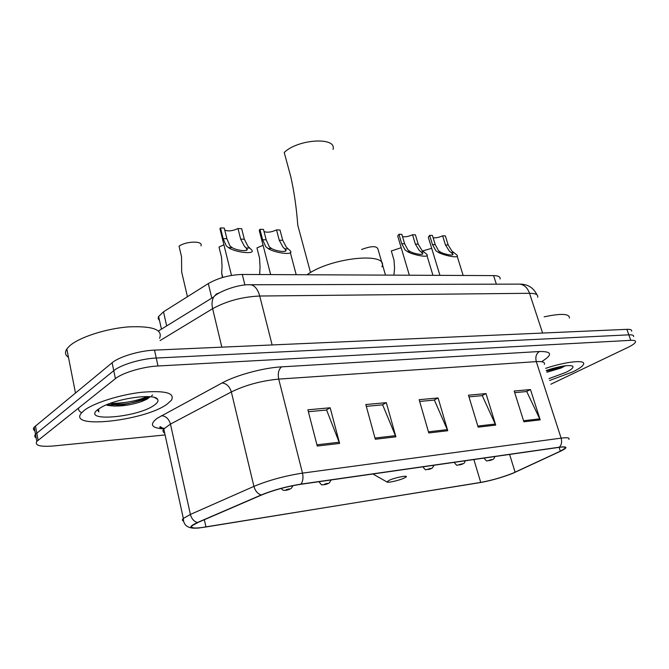 <?xml version="1.0" encoding="UTF-8"?>
<svg xmlns="http://www.w3.org/2000/svg" width="669" height="669" viewBox="0 0 669 669"><rect width="100%" height="100%" fill="white"/><g stroke="black" fill="none" stroke-linecap="round" stroke-linejoin="round"><path stroke-width="1" d="M159.531 320.576L158.202 318.687L158.436 316.738L163.495 311.804L208.31 283.572C218.286 277.894 229.609 274.859 242.287 274.457L493.605 275.603C498.38 275.703 500.537 276.832 500.078 278.99M109.565 404.887L124.635 402.554M631.645 331.18C632.021 329.825 630.432 329.215 626.886 329.34L154.506 350.121C139.637 350.631 118.982 356.803 112.116 362.757L34.194 427.148C33.015 428.687 33.249 429.933 34.88 430.878M633.56 336.599C633.944 335.278 632.364 334.692 628.818 334.834L156.245 358.032C141.368 358.626 120.663 364.797 113.763 370.676L35.507 434.256C34.32 435.778 34.545 436.991 36.176 437.911C34.545 436.991 34.32 435.778 35.507 434.256L113.763 370.676C120.663 364.797 141.368 358.626 156.245 358.032L628.818 334.834C632.364 334.692 633.944 335.278 633.56 336.599M572.681 371.922C578.969 368.878 582.59 366.344 583.527 364.312C586.103 359.454 566.233 361.436 545.653 368.343C566.233 361.436 586.103 359.454 583.527 364.312C582.59 366.344 578.969 368.878 572.681 371.922L549.609 380.477L572.681 371.922M167.342 403.942L171.456 400.187C175.153 392.979 165.268 390.336 141.811 392.26C119.81 394.685 93.351 403.081 84.051 410.523L81.392 413.066C67.143 429.732 145.959 420.525 167.342 403.942L171.456 400.187C175.153 392.979 165.268 390.336 141.811 392.26C119.81 394.685 93.351 403.081 84.051 410.523L81.392 413.066C67.143 429.732 145.959 420.525 167.342 403.942M512.571 473.318C502.043 477.415 491.431 480.442 480.727 482.408L205.968 526.98C194.579 528.702 189.996 528.259 192.229 525.642L197.982 522.456L261.738 494.926C273.579 490.118 286.499 486.589 300.49 484.339L558.933 447.377C563.95 446.7 566.016 446.984 565.138 448.247L560.338 451.19L512.571 473.318M512.964 473.259L560.814 451.098C568.065 447.536 567.588 446.231 559.393 447.185L300.916 484.122C286.566 486.43 273.32 490.051 261.178 494.976L197.414 522.522C188.29 526.804 188.675 528.652 198.576 528.058L480.342 482.566C490.109 480.81 500.245 478.001 510.765 474.129L512.964 473.259M552.954 368.368L546.33 370.442M149.538 396.692C139.211 401.157 127.419 404.319 114.173 406.175M550.838 384.232L627.639 347.546C632.247 345.329 634.864 343.49 635.483 342.043C635.876 340.747 634.304 340.178 630.767 340.337L158.001 365.985C143.107 366.654 122.352 372.834 115.419 378.629L36.812 441.398C34.545 445.504 40.148 447.026 53.604 445.964L165.092 434.95M317.257 446.056L307.882 409.813L330.168 407.781L339.609 443.43L317.257 446.056M478.159 427.157L468.467 395.195L486.012 393.598L495.712 425.099L478.159 427.157M523.902 421.788L514.185 391.031L530.475 389.55L540.192 419.873L523.902 421.788M375.326 439.24L365.801 404.536L386.314 402.671L395.889 436.824L375.326 439.24M428.787 432.96L419.154 399.686L438.095 397.955L447.753 430.727L428.787 432.96M438.095 397.955L433.947 400.104M419.664 401.425L434.39 400.07L447.753 430.727M386.314 402.671L382.225 404.887M366.303 406.359L382.66 404.845L395.889 436.824M530.475 389.55L526.269 391.574M514.695 392.644L526.72 391.532L540.192 419.873M486.012 393.598L481.822 395.68M468.977 396.868L482.274 395.647L495.712 425.099M330.168 407.781L326.163 410.064M308.376 411.711L326.597 410.03L339.609 443.43M78.683 407.873C78.189 409.754 79.051 411.293 81.275 412.489M548.998 378.604L565.715 372.474C571.711 369.514 574.002 367.398 572.58 366.119C568.575 364.697 559.819 366.127 546.322 370.409M546.916 372.215L560.948 368.075L565.372 365.767M569.428 318.068C569.612 313.636 561.191 313.226 544.148 316.847M563.164 366.077C558.657 367.942 553.104 369.572 546.514 370.986M333.037 149.396C337.067 136.727 298.048 138.901 284.216 152.499L290.814 176.833C294.201 192.053 296.518 208.176 297.772 225.202L302.229 241.752M389.04 480.375L386.925 481.948C387.092 483.169 398.983 480.509 404.043 478.134L405.406 477.432C410.373 474.639 395.546 477.281 389.04 480.375M381.907 266.872C389.333 251.678 331.239 257.222 307.029 274.75M159.573 338.271C163.077 329.641 152.716 325.853 128.498 326.89C105.802 328.621 78.75 337.444 69.451 346.057L66.833 348.992C64.659 352.371 65.202 355.155 68.472 357.346M154.564 404.954C157.633 402.73 158.637 400.831 157.558 399.268C154.706 393.121 116.582 398.348 101.429 407.229L98 409.42C80.405 422.54 138.6 417.423 154.564 404.954M107.082 405.272C117.468 407.028 129.125 405.732 142.037 401.392L147.239 399.059L150.174 396.742M97.607 409.729L98.845 411.895L98.594 408.985M98.845 411.895L97.599 410.114M147.389 396.592C136.836 401.007 124.325 403.307 109.85 403.482M152.557 394.994L151.62 395.789M150.182 396.725L143.935 399.493C131.985 403.549 119.584 405.289 106.731 404.703M422.549 250.942L431.689 248.324M401.174 247.697L391.315 250.975L394.008 260.132L394.568 268.102L393.907 275.151M361.603 249.487C371.262 245.908 376.706 245.757 377.926 249.035L385.495 275.11M263.093 245.297L256.955 247.915L259.53 257.991L260.049 266.78L259.681 274.541M223.914 244.787L219.014 247.053L221.548 257.389L222.049 266.404L221.665 272.935L222.443 277.535M200.943 245.858C203.577 240.773 186.509 240.924 179.049 246.142L181.533 256.754L181.667 271.965L183.339 279.14M442.627 235.806L445.353 235.898L448.188 245.021L451.96 251.126L456.735 254.847C461.142 259.054 443.898 255.642 438.153 252.288L435.895 250.741L432.458 244.57L429.632 235.337L432.417 235.438L435.243 244.653L438.596 250.808L440.938 252.355C445.311 254.613 455.288 256.26 452.52 253.702L449.309 251.059L445.454 244.938L442.627 235.806C438.939 237.462 435.77 238.105 433.119 237.721M428.704 238.549L428.302 237.236L429.632 235.337M412.53 234.735L415.399 234.836L418.209 244.168L421.972 250.415L426.504 254.053C431.262 258.518 413.266 255.157 407.388 251.594L405.138 250.014L401.726 243.7L398.916 234.25L401.843 234.351L404.653 243.784L407.973 250.081L410.306 251.661C414.805 254.061 425.225 255.65 422.248 252.932L419.195 250.348L415.349 244.085L412.53 234.735C408.625 236.5 405.289 237.135 402.521 236.634M398.147 237.495L397.712 236.032L398.916 234.25M276.531 229.902L280.018 230.027L282.728 240.313L286.374 247.196L289.736 250.323C296.208 255.918 274.491 253.116 268.001 248.45L265.81 246.71L262.616 239.745L259.923 229.308L263.486 229.434L266.187 239.845L269.281 246.794L271.564 248.534C276.707 251.661 289.292 252.757 285.253 249.378L282.987 247.112L279.241 240.213L276.531 229.902C271.514 232.21 267.349 232.762 264.038 231.566M259.831 232.661L259.263 230.445L259.923 229.308M237.988 228.53L241.668 228.664L244.336 239.218L247.94 246.284L250.95 249.228C257.958 255.106 235.078 252.589 228.405 247.563L226.247 245.774L223.128 238.616L220.477 227.912L224.24 228.045L226.891 238.724L229.91 245.858L232.168 247.647C237.495 251.009 250.758 251.887 246.401 248.341L244.369 246.2L240.656 239.117L237.988 228.53C232.62 231.006 228.204 231.516 224.742 230.069M220.578 231.265L219.967 228.815L220.477 227.912M496.348 284.166L493.605 275.603M244.929 285.036L242.287 274.457M211.797 298.123L208.31 283.572M166.673 325.912L163.495 311.804M626.886 329.34L630.767 340.337M35.465 425.885L38.1 440.177M112.116 362.757L115.419 378.629M154.506 350.121L158.001 365.985M537.667 297.245C538.319 294.636 535.61 293.315 529.53 293.29L542.601 333.045M517.998 284.116L519.88 284.116C524.337 284.81 527.557 287.871 529.53 293.29L259.731 296.024C242.278 296.819 226.574 301.042 212.625 308.693L221.832 347.161M158.486 330.954L213.704 296.944C211.931 300.122 211.571 304.035 212.625 308.693L160.092 340.563M248.927 284.785L250.758 284.76C254.872 285.613 257.866 289.368 259.731 296.024L272.124 344.945M536.964 294.82C533.486 287.72 527.791 284.158 519.88 284.116L250.758 284.76C237.445 283.957 217.258 292.37 213.704 296.944L216.338 294.034L219.917 292.587M480.727 482.408L473.878 459.536M163.713 428.888C151.303 428.06 149.154 424.497 157.257 418.225L222.1 382.944C236.19 375.167 263.435 367.799 281.557 366.863L539.398 351.518C551.866 351.317 552.845 354.553 542.316 361.21M197.414 522.522C193.901 521.435 191.56 518.743 190.397 514.436L170.461 424.087L163.788 428.971C162.508 430.719 162.801 432.082 164.683 433.06M300.916 484.122C302.948 481.387 303.475 477.725 302.488 473.125L561.115 438.136C562.136 441.858 561.559 444.877 559.393 447.185M261.178 494.976C257.632 493.764 255.207 490.904 253.919 486.388C268.737 480.258 284.927 475.843 302.488 473.125L278.722 379.106C261.353 380.77 245.556 385.051 231.34 391.942L170.461 424.087C168.897 418.894 165.895 416.085 161.463 415.675M544.357 364.388C545.21 362.197 542.526 361.277 536.295 361.628L561.115 438.136C567.337 437.342 569.913 437.76 568.834 439.374M183.666 521.151C182.119 520.616 182.01 519.721 183.339 518.458L190.397 514.436L253.919 486.388L231.34 391.942C229.626 386.498 226.54 383.504 222.1 382.944M539.398 351.518C536.212 353.658 535.183 357.029 536.295 361.628L278.722 379.106C277.652 373.503 278.597 369.413 281.557 366.863M205.968 526.98L204.346 519.704M515.105 472.214L509.602 454.427M560.338 451.19L559.092 447.352M428.453 431.814L447.352 429.615M477.825 426.061L495.311 424.029M523.568 420.734L539.783 418.844M375 438.044L395.488 435.661M316.93 444.818L339.216 442.217M491.774 459.887C492.526 459.319 491.648 459.444 489.156 460.272C488.412 460.849 489.282 460.715 491.774 459.887M462.137 464.202C462.839 463.617 461.919 463.751 459.386 464.595C458.691 465.172 459.611 465.047 462.137 464.202M431.037 468.718C431.681 468.141 430.719 468.275 428.152 469.145C427.516 469.722 428.478 469.579 431.037 468.718M434.181 465.214L432.124 468.208L426.17 469.663C425.885 470.357 424.807 469.412 422.933 466.828L422.892 466.828M327.768 483.737C328.203 483.143 327.082 483.302 324.406 484.222C323.98 484.808 325.109 484.649 327.768 483.737M289.577 489.29C289.92 488.696 288.732 488.863 286.023 489.8C285.688 490.394 286.876 490.218 289.577 489.29M453.925 252.648L451.199 252.581M440.938 252.355L438.153 252.288M435.243 244.653L432.458 244.57M448.188 245.021L445.454 244.938M423.92 251.97L421.069 251.904M410.306 251.661L407.388 251.594M404.653 243.784L401.726 243.7M418.209 244.168L415.349 244.085M288.205 248.91L284.718 248.826M271.564 248.534L268.001 248.45M266.187 239.845L262.616 239.745M282.728 240.313L279.241 240.213M249.713 248.04L246.041 247.956M232.168 247.647L228.405 247.563M226.891 238.724L223.128 238.616M244.336 239.218L240.656 239.117M161.446 329.131L158.595 316.395M34.194 427.148L36.812 441.398M164.331 428.336C160.2 427.809 158.871 427.265 160.334 426.688L163.788 428.971L183.339 518.458C183.415 524.58 186.919 527.824 193.859 528.201M564.795 447.193L565.205 448.163M572.045 365.859L572.58 366.119M297.772 225.202L310.525 272.559M386.925 481.948L372.884 473.978M66.833 348.992L75.472 392.929M154.606 397.537L157.558 399.268M142.037 401.392L143.935 399.493M494.826 456.542C494.349 458.265 493.622 459.252 492.635 459.511L487.316 460.807C486.973 461.493 485.878 460.581 484.03 458.089M465.239 460.774C464.704 462.572 463.993 463.567 463.107 463.759L457.471 465.131C457.17 465.825 456.082 464.896 454.218 462.354M331.113 479.957L329.357 482.876C326.974 484.264 324.616 484.883 322.299 484.716C321.956 485.41 320.869 484.398 319.038 481.68M259.622 273.822L259.806 274.541M292.955 485.652L291.4 488.245C288.983 489.758 286.566 490.461 284.158 490.335C283.572 490.611 282.569 489.976 281.147 488.429M221.665 272.935L222.76 277.434M181.667 271.965L187.445 296.718M452.796 254.571L452.52 253.702M428.302 237.236L439.943 275.36M457.144 256.152L463.165 275.469M422.54 253.902L422.248 252.932M397.712 236.032L409.344 275.218M426.947 255.508L432.96 275.327M285.646 250.85L285.253 249.378M259.263 230.445L270.644 274.591M290.321 252.539L296.2 274.708M246.811 249.972L246.401 248.341M219.967 228.815L231.482 275.436"/></g></svg>
